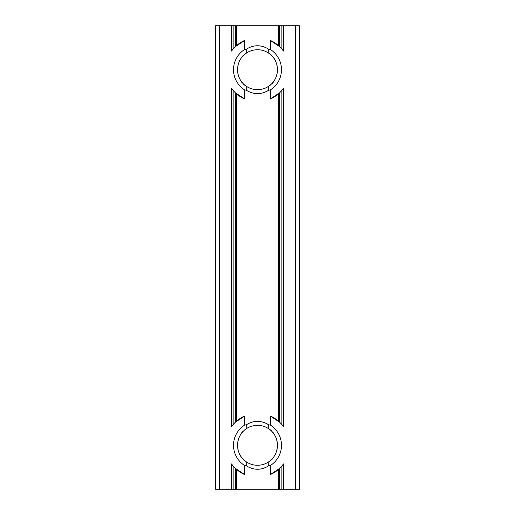<?xml version="1.0" encoding="UTF-8"?>
<svg xmlns="http://www.w3.org/2000/svg" width="515" height="515" viewBox="0 0 515 515"><rect width="100%" height="100%" fill="white"/><g stroke="black" fill="none" stroke-linecap="round" stroke-linejoin="round"><path stroke-width="0.39" stroke-dasharray="2.58 1.93" d="M215.547 489.25L299.453 489.25M215.547 25.75L299.453 25.75M246.994 52.71C234.904 57.661 234.814 81.666 246.994 86.694C249.82 88.548 253.322 89.539 257.5 89.681C261.659 89.546 265.161 88.548 268.006 86.694C280.096 81.743 280.186 57.738 268.006 52.71C265.174 50.856 261.672 49.865 257.5 49.723C253.335 49.858 249.833 50.856 246.994 52.71L246.994 25.75M246.994 428.306C234.904 433.257 234.814 457.262 246.994 462.29C249.82 464.144 253.322 465.135 257.5 465.277C261.659 465.142 265.161 464.144 268.006 462.29C280.096 457.339 280.186 433.334 268.006 428.306C265.174 426.452 261.672 425.454 257.5 425.319C253.335 425.454 249.833 426.452 246.994 428.306L246.994 86.694M283.469 426.665L283.469 88.335M283.469 489.25L283.469 463.931M283.469 51.069L283.469 25.75M231.531 426.665L231.531 88.335M231.531 489.25L231.531 463.931M231.531 51.069L231.531 25.75M235.4 422.203A31.969 31.969 0 0 0 231.718 426.401M231.718 88.599A31.969 31.969 0 0 0 235.4 92.797M235.4 46.608A31.969 31.969 0 0 0 231.718 50.811M231.718 464.189A31.969 31.969 0 0 0 235.4 468.393M279.6 468.393A31.969 31.969 0 0 0 283.282 464.189M283.282 50.811A31.969 31.969 0 0 0 282.883 50.27M281.872 49.022A31.969 31.969 0 0 0 279.6 46.608M279.6 92.797A31.969 31.969 0 0 0 283.282 88.599M283.282 426.401A31.969 31.969 0 0 0 282.883 425.866M281.872 424.618A31.969 31.969 0 0 0 279.6 422.203M215.946 489.25L215.946 25.75M268.006 428.306L268.006 86.694M268.006 52.71L268.006 25.75M246.994 489.25L246.994 462.29M268.006 489.25L268.006 462.29M299.054 489.25L299.054 25.75"/><path stroke-width="0.77" d="M295.462 489.25L295.462 25.75L299.453 25.75L299.453 489.25L215.547 489.25L215.547 25.75L283.469 25.75L283.469 51.069A31.969 31.969 0 0 0 283.282 50.811M246.138 86.134C249.498 88.451 253.29 89.629 257.5 89.681C261.723 89.629 265.508 88.451 268.862 86.134A19.976 19.976 0 0 0 268.862 53.27C265.502 50.953 261.717 49.775 257.5 49.723C253.271 49.781 249.485 50.959 246.138 53.27A19.976 19.976 0 0 0 246.138 86.134L246.331 90.215L244.586 89.906L244.586 98.944L235.4 92.797A31.969 31.969 0 0 1 233.128 90.383L231.531 88.335A31.969 31.969 0 0 0 231.718 88.599M246.138 461.73C249.498 464.047 253.29 465.225 257.5 465.277C261.723 465.225 265.508 464.047 268.862 461.73A19.976 19.976 0 0 0 268.862 428.866C265.502 426.549 261.717 425.371 257.5 425.319C253.271 425.371 249.485 426.555 246.138 428.866A19.976 19.976 0 0 0 246.138 461.73L246.331 465.811L244.586 465.496L244.586 474.54L235.4 468.393A31.969 31.969 0 0 1 233.128 465.978L231.531 463.931A31.969 31.969 0 0 0 231.718 464.189M231.718 426.401A31.969 31.969 0 0 0 231.531 426.665L233.128 424.618A31.969 31.969 0 0 1 235.4 422.203L244.586 416.056L244.586 425.094L246.331 424.785C253.766 420.201 261.208 420.201 268.669 424.785L270.414 425.094L270.414 416.056L279.6 422.203A31.969 31.969 0 0 1 281.872 424.618L283.469 426.665L283.469 88.335L281.872 90.383A31.969 31.969 0 0 1 279.6 92.797L270.414 98.944L270.414 89.906L268.669 90.215C261.234 94.799 253.786 94.799 246.331 90.215M283.469 489.25L283.469 463.931L281.872 465.978A31.969 31.969 0 0 1 279.6 468.393L270.414 474.54L270.414 465.496L268.669 465.811C261.234 470.388 253.786 470.388 246.331 465.811M231.718 50.811A31.969 31.969 0 0 0 231.531 51.069L233.128 49.022A31.969 31.969 0 0 1 235.4 46.608L244.586 40.46L244.586 49.504L246.331 49.189C253.766 44.612 261.208 44.612 268.669 49.189L270.414 49.504L270.414 40.46L279.6 46.608A31.969 31.969 0 0 1 281.872 49.022L283.469 51.069M231.531 426.665L231.531 88.335M231.531 489.25L231.531 463.931M231.531 51.069L231.531 25.75M244.586 465.496A23.973 23.973 0 0 1 244.586 425.094M244.586 416.056A31.969 31.969 0 0 0 235.4 422.203L235.4 92.797A31.969 31.969 0 0 0 244.586 98.944M244.586 89.906A23.973 23.973 0 0 1 244.586 49.504M244.586 40.46A31.969 31.969 0 0 0 235.4 46.608L235.4 25.75M235.4 489.25L235.4 468.393A31.969 31.969 0 0 0 244.586 474.54M270.414 425.094A23.973 23.973 0 0 1 270.414 465.496M270.414 474.54A31.969 31.969 0 0 0 279.6 468.393L279.6 489.25M295.462 25.75L283.469 25.75M282.883 50.27A31.969 31.969 0 0 0 281.872 49.022L281.872 25.75M279.6 25.75L279.6 46.608A31.969 31.969 0 0 0 270.414 40.46M270.414 49.504A23.973 23.973 0 0 1 270.414 89.906M270.414 98.944A31.969 31.969 0 0 0 279.6 92.797L279.6 422.203A31.969 31.969 0 0 0 270.414 416.056M282.883 425.866A31.969 31.969 0 0 0 281.872 424.618L281.872 90.383M268.862 461.73L268.669 465.811M246.331 424.785L246.138 428.866M268.862 428.866L268.669 424.785M268.862 86.134L268.669 90.215M246.331 49.189L246.138 53.27M268.862 53.27L268.669 49.189M236.34 421.341L236.34 93.659M278.66 421.341L278.66 93.659M278.66 489.25L278.66 469.255M236.34 489.25L236.34 469.255M281.872 489.25L281.872 465.978M236.34 45.745L236.34 25.75M278.66 45.745L278.66 25.75M233.128 424.618L233.128 90.383M233.128 489.25L233.128 465.978M233.128 49.022L233.128 25.75M219.538 489.25L219.538 25.75"/></g></svg>

